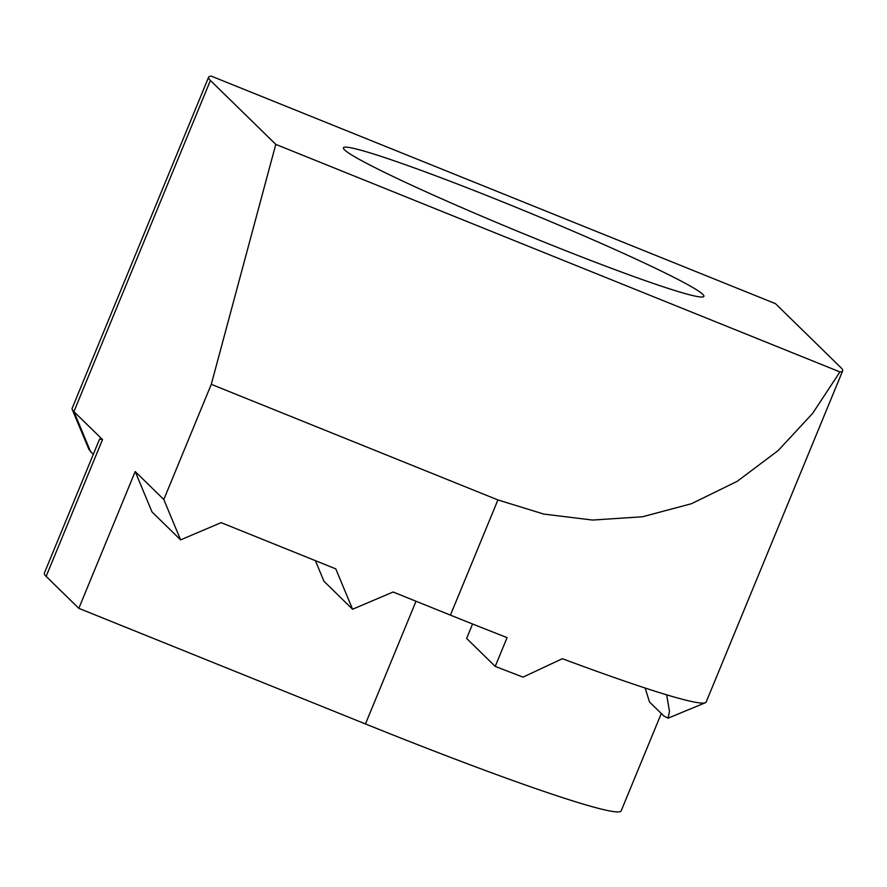 <?xml version="1.0" encoding="UTF-8"?>
<svg xmlns="http://www.w3.org/2000/svg" width="887" height="887" viewBox="0 0 887 887"><rect width="100%" height="100%" fill="white"/><g stroke="black" fill="none" stroke-linecap="round" stroke-linejoin="round"><path stroke-width="1.33" d="M702.781 294.329A194.963 10.788 22.4 0 0 515.458 207.07A194.963 10.788 22.4 0 0 343.38 147.785A194.963 10.788 22.4 0 0 344.5 149.825A194.963 10.788 22.4 0 0 531.812 237.084A194.963 10.788 22.4 0 0 703.89 296.369A194.963 10.788 22.4 0 0 702.781 294.329M661.292 713.514L621.177 810.851A311.947 17.252 -157.6 0 1 365.455 723.947L78.821 608.338L135.201 471.551L151.999 511.91L180.593 539.873L221.129 522.643L335.785 568.877L352.571 609.236L393.107 592.006L450.43 615.123A311.947 17.252 -157.6 0 0 507.098 637.598L495.223 666.392L466.629 638.429L472.571 623.993M315.395 560.662L323.966 581.273L352.571 609.236M495.223 666.392A311.947 17.252 22.4 0 0 523.042 677.125L562.358 658.697A311.947 17.252 -157.6 0 0 666.658 694.82A311.947 17.252 22.4 0 0 705.342 702.737A311.947 17.252 22.4 0 0 706.152 702.038L842.65 370.866A311.947 17.252 -157.6 0 1 839.934 371.919L812.592 413.442L778.132 450.596L737.285 481.286L691.439 503.727L642.476 516.766L592.538 520.059L543.753 514.072L497.906 499.935L211.283 384.326L275.779 144.381L210.407 80.462A311.947 17.252 -157.6 0 1 208.622 77.191A311.947 17.252 -157.6 0 1 211.339 76.149L775.493 303.676L840.865 367.595A311.947 17.252 -157.6 0 1 842.65 370.866M645.148 688.035L649.484 701.972L663.842 715.997L668.099 718.171L705.342 702.737M135.201 471.551L163.807 499.514L211.283 384.326M208.622 77.191L72.124 408.353A311.947 17.252 22.4 0 0 72.202 409.428A311.947 17.252 22.4 0 0 73.909 411.623L102.515 439.597L99.632 438.998L44.35 573.113A311.947 17.252 -157.6 0 0 46.135 576.384L102.515 439.597M78.821 608.338L46.135 576.384M180.593 539.873L163.807 499.514M839.934 371.919L275.779 144.381M666.658 694.82L669.485 711.352L668.099 718.171M72.202 409.428L88.922 449.399L93.246 454.477M416.025 601.242L365.455 723.947M497.906 499.935L450.43 615.123M210.407 80.462L73.909 411.623L90.707 451.982"/></g></svg>
